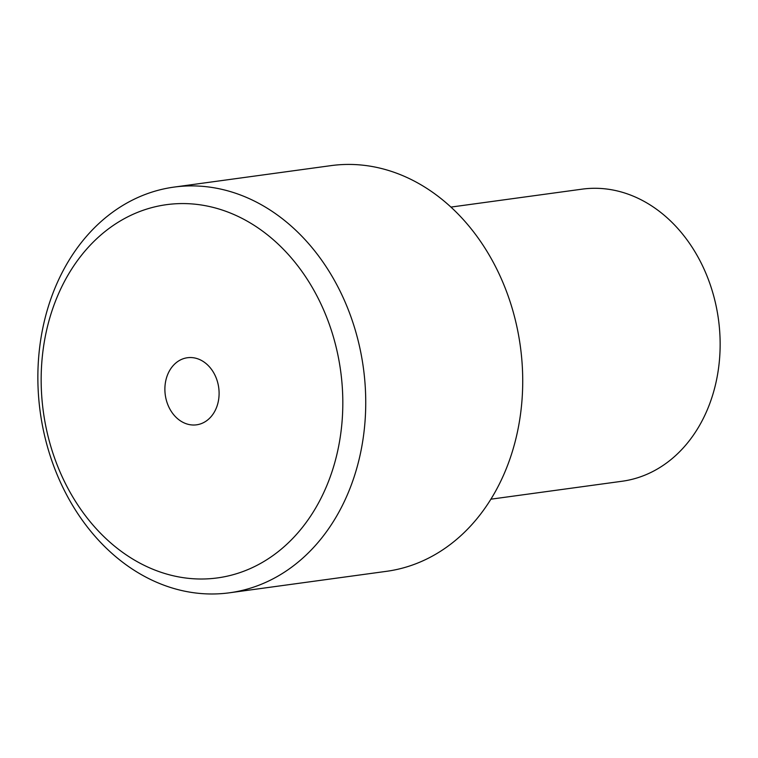<?xml version="1.0" encoding="UTF-8"?>
<svg xmlns="http://www.w3.org/2000/svg" width="758" height="758" viewBox="0 0 758 758"><rect width="100%" height="100%" fill="white"/><g stroke="black" fill="none" stroke-linecap="round" stroke-linejoin="round"><path stroke-width="1.14" d="M174.065 187.093L331.047 165.623A204.736 163.074 82.2 0 1 520.358 346.378A204.736 163.074 82.2 0 1 386.523 571.324L229.541 592.784A204.736 163.074 82.2 0 1 181.086 590.387A204.736 163.074 82.2 0 1 37.9 381.805A204.736 163.074 82.2 0 1 174.065 187.093A204.736 163.074 82.2 0 1 363.376 367.848A204.736 163.074 82.2 0 1 229.541 592.784M450.944 207.086L582.135 189.149A147.412 117.414 82.2 0 1 718.442 319.289A147.412 117.414 82.2 0 1 622.072 481.254L490.881 499.19M165.102 384.969A33.854 26.966 82.2 0 1 187.406 357.738A33.854 26.966 82.2 0 1 218.711 387.632A33.854 26.966 82.2 0 1 196.578 424.821A33.854 26.966 82.2 0 1 165.102 384.969M172.928 575.692A188.354 150.037 82.2 0 1 71.944 268.654A188.354 150.037 82.2 0 1 331.085 329.493A188.354 150.037 82.2 0 1 172.928 575.692"/></g></svg>
